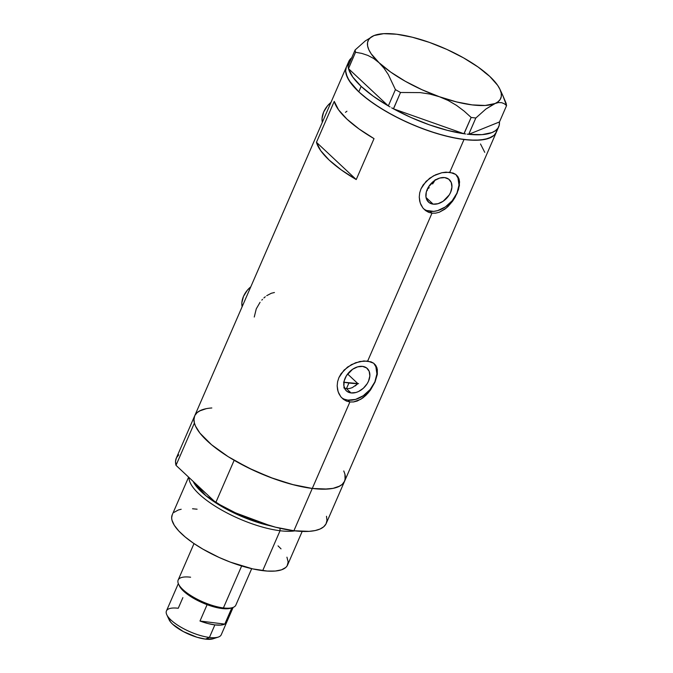 <?xml version="1.0" encoding="UTF-8"?>
<svg xmlns="http://www.w3.org/2000/svg" width="673" height="673" viewBox="0 0 673 673"><rect width="100%" height="100%" fill="white"/><g stroke="black" fill="none" stroke-linecap="round" stroke-linejoin="round"><path stroke-width="1.01" d="M346.915 111.238L345.468 112.341M260.072 302.295L256.262 308.865L254.259 317.033M262.529 299.342L261.831 300.108M265.28 296.768L263.875 297.988M274.424 292.511L271.303 293.268L266.727 295.674M351.045 392.939A15.302 10.709 -46.9 0 1 346.359 390.836A15.302 10.709 -46.9 0 1 346.78 375.155A15.302 10.709 -46.9 0 1 362.587 366.39L366.634 367.963L369.183 371.303L369.847 375.929L368.526 381.12L367.18 383.677L363.353 388.245L358.524 391.509L355.967 392.485L351.045 392.939L347.007 391.375L345.51 389.894L343.878 385.839L344.206 380.834L346.46 375.652L352.618 369.258L357.666 366.852L362.587 366.39A15.302 10.709 -46.9 0 1 367.273 368.501A15.302 10.709 -46.9 0 1 366.861 384.174A15.302 10.709 -46.9 0 1 351.045 392.939L346.452 388.641L351.045 392.939M343.794 387.867L346.452 388.641L349.354 388.557L346.452 388.641L348.908 383.004L346.452 388.641M433.134 204.146A15.302 10.709 -46.9 0 1 428.449 202.043A15.302 10.709 -46.9 0 1 428.869 186.362A15.302 10.709 -46.9 0 1 444.676 177.596L448.723 179.161L451.272 182.509L451.936 187.136L450.616 192.318L449.27 194.884L443.112 201.286L438.056 203.692L433.134 204.146L429.096 202.581L426.547 199.233L425.967 197.038L426.295 192.041L428.55 186.858L434.708 180.465L439.755 178.051L444.676 177.596A15.302 10.709 -46.9 0 1 449.371 179.708A15.302 10.709 -46.9 0 1 448.95 195.38A15.302 10.709 -46.9 0 1 433.134 204.146L426.043 197.5L433.134 204.146M423.569 208.756A23.589 16.505 133.1 0 0 430.013 211.33L431.982 213.181L428.541 212.281L425.454 210.498L422.888 207.957L420.204 202.968L419.254 197.063L419.691 192.89L421.012 188.777L423.182 184.873L429.584 178.311L435.574 174.812L441.9 172.717L445.997 172.145L453.08 173.028L455.756 174.433L457.766 176.444L459.036 178.984L459.583 182.021L458.582 189.264L455.099 197.282L452.593 201.193L446.46 207.923L439.334 212.222L435.616 213.156L431.982 213.181L367.685 361.048L373.666 363.227L375.669 365.237L376.947 367.778L377.334 374.281L375.021 382.054L370.503 389.987L367.593 393.587L360.879 399.24L353.527 401.949L349.893 401.974L346.452 401.074L343.365 399.291L340.799 396.75L338.115 391.762L337.165 385.856L337.602 381.684L338.923 377.578L343.996 370.142L351.424 364.623L359.811 361.51L367.685 361.048L431.982 213.181L428.541 212.281L425.454 210.498L422.888 207.957L420.919 204.76L419.683 201.067L419.254 197.063L419.691 192.89L421.012 188.777L426.085 181.348L433.513 175.821L441.9 172.717L449.774 172.254L464.008 139.513L449.774 172.254L455.756 174.433L457.766 176.444L459.036 178.984L459.423 185.487L457.11 193.26L452.593 201.193L448.109 206.426L444.752 209.261L439.334 212.222L435.616 213.156L431.982 213.181L430.013 211.33A23.589 16.505 133.1 0 0 453.922 198.501A23.589 16.505 133.1 0 0 455.84 174.492L457.968 177.983L458.994 185.109L456.959 193.109L452.18 200.764L445.383 206.922L437.601 210.632L433.706 211.381L426.657 210.506M341.48 397.558A23.589 16.505 133.1 0 0 347.924 400.132L349.893 401.974L312.28 488.455A81.77 26.525 23.5 0 0 344.626 481.128A81.77 26.525 -156.5 0 1 312.28 488.455L349.893 401.974L346.452 401.074L343.365 399.291L340.799 396.75L338.83 393.554L337.594 389.86L337.165 385.856L337.602 381.684L338.923 377.578L341.093 373.666L347.487 367.105L355.58 362.747L363.908 360.947L370.991 361.822L373.666 363.227L375.669 365.237L377.309 369.25L377.334 374.281L375.021 382.054L370.503 389.987L366.011 395.219L362.654 398.063L357.245 401.015L353.527 401.949L349.893 401.974L347.924 400.132A23.589 16.505 133.1 0 0 371.833 387.295A23.589 16.505 133.1 0 0 373.751 363.285L375.879 366.777L376.905 373.902L374.869 381.902L370.091 389.566L363.294 395.716L355.504 399.426L347.924 400.132L344.568 399.299M496.8 130.907L497.069 129.25L495.774 133.296L494.032 135.366L488.472 138.453L480.337 140.043L469.939 140.085L457.674 138.562L444.003 135.542L429.475 131.151L414.627 125.531L400.04 118.928L386.277 111.575L373.851 103.76L363.26 95.785L358.785 91.831L361.157 86.38L358.785 91.831L349.102 80.575L346.073 73.921L345.636 70.951L346.393 66.947A81.77 26.525 23.5 0 0 358.785 91.831A81.77 26.525 23.5 0 0 438.56 134.028A81.77 26.525 23.5 0 0 496.354 132.186A81.77 26.525 -156.5 0 1 464.008 139.513A81.77 26.525 -156.5 0 1 381.372 108.639A81.77 26.525 -156.5 0 1 346.376 66.972L345.636 70.951L347.226 77.143L351.668 84.192L358.785 91.831L368.308 99.772L379.866 107.705L393.024 115.327L407.266 122.343L422.055 128.476L436.811 133.506L450.977 137.233L464.008 139.513L475.399 140.262L484.711 139.437L491.593 137.09L494.032 135.366L496.371 132.16M348.05 66.215A81.77 26.525 -156.5 0 1 348.749 61.521L176.267 458.204A81.77 26.525 23.5 0 0 176.006 465.337L194.396 423.048A81.77 26.525 -156.5 0 1 194.648 415.914A81.77 26.525 23.5 0 0 229.644 457.581A81.77 26.525 23.5 0 0 312.28 488.455L323.671 489.204L332.992 488.379L339.865 486.032L342.305 484.308L344.643 481.102M374.028 138.63L356.236 179.556A81.77 26.525 -156.5 0 1 316.461 142.306L334.254 101.387A81.77 26.525 23.5 0 0 374.028 138.63L356.236 179.556L316.461 142.306L334.254 101.387L338.511 109.749L346.923 119.113L358.995 128.93L374.028 138.63M206.291 408.662L199.418 411.01L196.97 412.734M194.665 415.889L193.917 419.893L194.346 422.863L195.498 426.085L199.94 433.134L211.541 444.727L228.139 456.647L248.312 467.87L270.327 477.426L292.284 484.484L312.28 488.455A81.77 26.525 -156.5 0 1 234.162 460.29L215.781 502.58A81.77 26.525 23.5 0 0 293.899 530.745L312.28 488.455L293.899 530.745A81.77 26.525 23.5 0 0 326.245 523.417L344.626 481.128A81.77 26.525 -156.5 0 0 344.887 474.002L345.35 478.057L344.425 481.565L342.12 484.476L338.485 486.722L333.581 488.262L327.499 489.069L312.28 488.455L293.941 484.922L273.827 478.713L253.401 470.301L234.162 460.29L215.781 502.58L176.006 465.337L175.544 461.274L176.469 457.766L178.774 454.855M345.072 479.849L344.938 474.179L343.777 470.965M427.38 189.147L429.256 187.666M432.613 183.956L434.035 181.845L432.613 183.956M435.246 179.649L434.035 181.845L435.246 179.649M352.324 387.631L349.354 388.557L352.324 387.631L357.885 383.635L355.201 385.957M357.885 383.635L347.605 374.003L357.885 383.635A69.193 22.445 -156.5 0 1 348.908 383.004A69.193 22.445 -156.5 0 1 343.92 382.264M356.236 179.556L341.203 169.857L329.122 160.039L320.718 150.676L316.461 142.306L356.236 179.556M484.753 152.342L480.497 143.972M250.793 286.807A18.869 13.199 133.1 0 0 242.129 306.728L241.851 302.8L243.483 296.398L247.302 290.273L250.793 286.807M322.325 122.301L322.047 118.372L323.671 111.97L327.499 105.838L330.981 102.38A18.869 13.199 133.1 0 0 322.325 122.293M348.749 61.521A81.77 26.525 -156.5 0 1 351.71 57.802M348.294 67.822L348.008 66.299L348.488 68.646L355.529 52.267L361.771 53.394L367.862 55.413L373.633 58.467L379.05 62.715L383.98 68.166L388.304 74.568L395.413 89.618L388.321 105.947L348.488 68.646L388.321 105.947L390.037 106.914L388.321 105.947L395.413 89.618L400.511 92.487L420.196 92.596L429.896 94.069L439.402 96.735L448.252 100.529L456.487 105.367L464.126 111.095L471.142 117.439L464.042 133.767L465.623 133.961L463.941 133.734L471.142 117.439L475.811 118.019L485.847 109.076L494.764 103.592L498.474 102.574L501.646 102.675L504.329 103.751L506.559 105.619L499.467 121.948L506.559 105.619L506.138 103.331L502.815 95.499L506.559 105.619L504.329 103.751L501.646 102.675L498.474 102.574L494.764 103.592A72.339 23.462 -156.5 0 1 439.402 96.735L448.252 100.529L456.487 105.367L464.126 111.095L471.142 117.439L475.811 118.019L485.847 109.076L498.045 101.766L500.232 99.394L501.301 96.508L501.225 93.168L499.997 89.416L497.65 85.336L489.776 76.419L484.333 72.154L489.776 76.419A72.339 23.462 -156.5 0 1 499.938 89.282A72.339 23.462 -156.5 0 1 494.764 103.592L485.183 105.468L472.135 104.895L456.521 101.917L439.402 96.735A72.339 23.462 -156.5 0 1 379.05 62.715L383.98 68.166L388.304 74.568L395.413 89.618L400.511 92.487L420.196 92.596L429.896 94.069L439.402 96.735L421.946 89.702L405.331 81.298L390.702 72.095L379.05 62.715A72.339 23.462 -156.5 0 1 374.062 35.551L365.22 40.969L355.108 49.979L348.008 66.299L355.108 49.979L355.529 52.267L361.771 53.394L367.862 55.413L373.633 58.467L379.05 62.715L371.176 53.806L368.829 49.718L367.609 45.974L367.525 42.626L368.594 39.741L370.781 37.368L374.062 35.551L365.22 40.969L355.108 49.979L355.529 52.267L348.429 68.596L348.294 67.822M361.157 86.38A81.77 26.525 -156.5 0 1 348.488 68.646L352.745 77.008L361.157 86.38L373.229 96.197L388.262 105.888A81.77 26.525 -156.5 0 1 361.157 86.38M467.129 134.146L468.761 134.322L475.811 118.019L468.711 134.348L467.129 134.146M391.686 107.84L393.512 108.849L400.511 92.487L393.411 108.816L391.686 107.84M429.424 42.399L429.416 42.399A72.339 23.462 -156.5 0 1 489.776 76.419L478.124 67.048L463.495 57.844L446.889 49.432L429.424 42.399L412.305 37.217L396.691 34.239L383.644 33.675L374.062 35.551A72.339 23.462 -156.5 0 1 375.307 35.097A72.339 23.462 -156.5 0 1 429.424 42.399L429.441 42.407M463.941 133.734L393.512 108.849L463.941 133.734L447.352 130.343L429.374 124.833L411.068 117.531L393.512 108.849A81.77 26.525 -156.5 0 0 463.941 133.734M498.727 126.726A81.77 26.525 -156.5 0 0 499.416 121.964L468.761 134.322L499.416 121.964L499.198 125.346L497.86 128.274L495.437 130.697L491.963 132.581L482.07 134.642L468.761 134.322A81.77 26.525 -156.5 0 0 498.727 126.726L344.626 481.128M494.689 81.845L489.776 76.419M499.938 89.282L502.815 95.499M375.307 35.097L374.062 35.551M348.059 66.282L348.286 62.9L349.615 59.973L352.038 57.55M427.422 190.324L426.833 190.324M188.608 477.14L172.221 514.837A62.9 20.4 23.5 0 0 199.132 546.888A62.9 20.4 23.5 0 0 262.706 570.637L280.052 530.736L280.01 528.271L280.052 530.736A62.9 20.4 23.5 0 0 294.909 530.862A62.9 20.4 -156.5 0 1 280.052 530.736L262.706 570.637A62.9 20.4 23.5 0 0 287.581 565L302.177 531.434M200.689 488.447L205.745 493.183A59.754 19.382 23.5 0 1 200.689 488.447M270.891 525.958L228.618 510.302L205.988 495.808L193.143 481.38A60.923 19.761 -156.5 0 0 270.891 525.958M194.648 415.914A81.77 26.525 -156.5 0 1 211.827 407.973M326.498 516.284L326.969 520.347L326.035 523.855L323.73 526.766L320.096 529.003L315.191 530.551L309.117 531.359L293.899 530.745L275.56 527.203L255.437 521.003L235.012 512.59L215.781 502.58L176.006 465.337L194.396 423.048L193.933 418.993L194.859 415.477L197.164 412.574L200.798 410.328L205.702 408.78M280.052 530.736A62.9 20.4 -156.5 0 1 219.684 508.906A62.9 20.4 -156.5 0 1 189.004 477.502A62.9 20.4 23.5 0 0 219.684 508.906A62.9 20.4 23.5 0 0 280.052 530.736M286.934 557.177L288.153 561.938L287.135 565.858L285.798 567.448L281.524 569.821L275.265 571.049L267.265 571.074L252.678 568.887L230.427 562.148L219.053 557.429L202.91 549.143L193.353 543.136L185.21 536.995L178.774 530.98L174.307 525.302L171.977 520.179L171.649 517.899L172.229 514.811M174.004 512.389L178.278 510.016L181.172 509.259M192.537 508.763L197.096 509.2M278.042 545.879L281.028 548.857M343.541 382.197L358.541 383.635M178.337 583.584L166.441 610.941A29.881 9.691 23.5 0 0 179.22 626.168A29.881 9.691 23.5 0 0 209.421 637.449L214.872 624.897A29.881 9.691 -156.5 0 1 199.99 621.036L224.782 624.107L231.857 607.837L224.782 624.107A29.881 9.691 -156.5 0 1 214.872 624.897L209.421 637.449L205.458 639.114A25.473 8.261 23.5 0 0 212.996 638.82L218.254 637.095A29.881 9.691 -156.5 0 1 209.421 637.449A29.881 9.691 23.5 0 0 221.24 634.774L233.136 607.408M213.047 638.803L205.458 639.114L209.421 637.449A29.881 9.691 -156.5 0 1 166.778 614.71A29.881 9.691 -156.5 0 1 178.252 608.266L182.879 597.632M221.997 608.527A29.881 9.691 23.5 0 0 230.822 608.173L227.819 608.737L221.997 608.527L214.897 607.139L207.107 604.665A29.881 9.691 23.5 0 0 221.997 608.527L223.411 607.929L221.997 608.527M230.822 608.173L232.707 607.559A31.454 10.204 -156.5 0 1 223.411 607.929A31.454 10.204 23.5 0 0 235.844 605.111L251.694 568.66M241.649 565.976L223.411 607.929L241.649 565.976M194.009 543.582L178.16 580.033A31.454 10.204 23.5 0 0 191.62 596.059A31.454 10.204 23.5 0 0 223.411 607.929A31.454 10.204 -156.5 0 1 178.513 584.004A31.454 10.204 -156.5 0 1 190.602 577.215M178.513 584.004L179.346 585.796A29.881 9.691 23.5 0 0 207.107 604.665A29.881 9.691 -156.5 0 1 179.01 584.93M199.99 621.036L207.107 604.665L199.99 621.036L224.782 624.107L220.702 625.108L214.872 624.897L207.78 623.501L199.99 621.036M166.778 614.71L169.1 619.732A25.473 8.261 23.5 0 0 205.458 639.114L196.987 637.247L183.35 631.585L172.683 624.266L170.462 621.886L168.587 617.755"/></g></svg>
